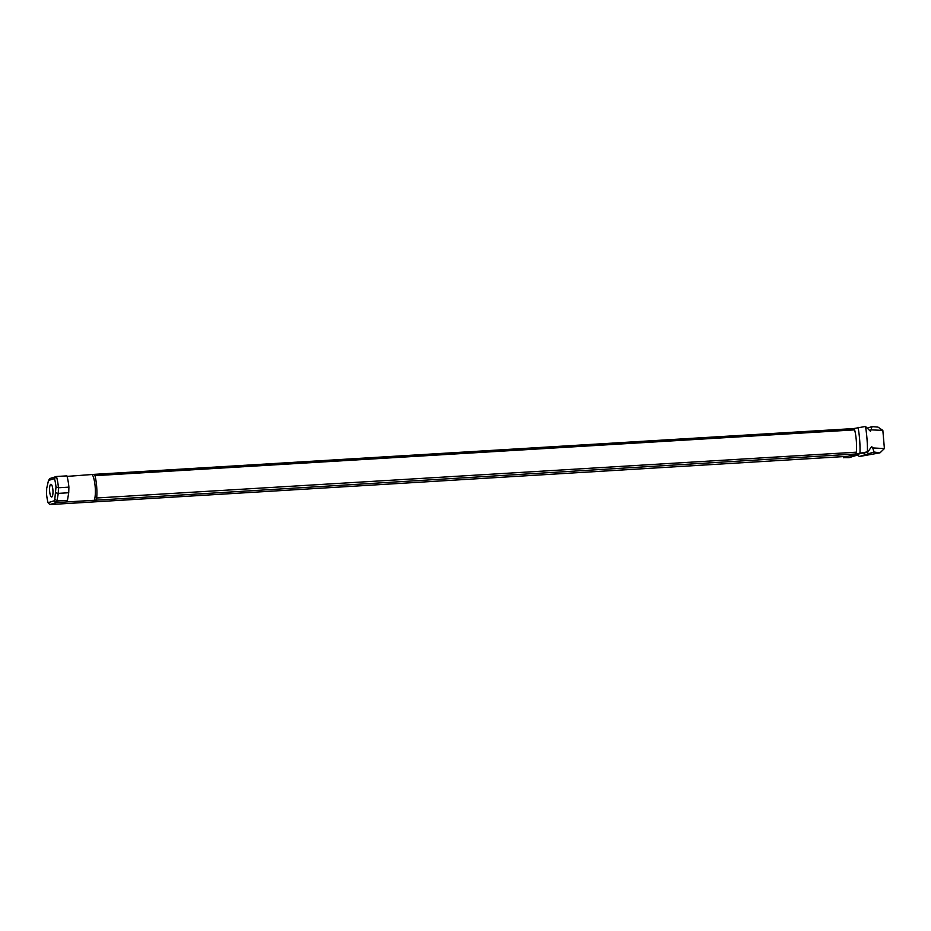 <?xml version="1.0" encoding="UTF-8"?>
<svg xmlns="http://www.w3.org/2000/svg" width="931" height="931" viewBox="0 0 931 931"><rect width="100%" height="100%" fill="white"/><g stroke="black" fill="none" stroke-linecap="round" stroke-linejoin="round"><path stroke-width="1.4" d="M850.562 455.236L849.526 455.34L850.399 455.108M850.061 455.352L849.375 455.399L850.061 455.352M849.34 455.084L850.05 455.34M850.073 455.038L849.409 455.41M849.142 455.562L849.933 455.422M853.75 428.563L94.101 474.356L94.985 475.671L854.635 429.878L853.75 428.563L865.481 426.456A38.986 10.206 86.6 0 1 867.436 451.872L854.39 455.108L856.695 455.306L857.346 454.514M867.436 451.872L855.705 453.979L94.415 500.273L66.729 501.937L67.463 500.343L57.035 500.971L56.302 502.565L66.729 501.937M843.381 456.597L843.591 457.749L848.071 456.318L49.797 504.567L56.302 502.565M843.591 456.586A34.028 8.903 86.6 0 0 843.789 457.633L849.095 457.645L856.695 455.306M850.922 455.608L849.91 455.713L850.922 455.608M852.808 455.236L851.12 455.34L852.808 455.236M854.286 454.724L852.61 454.887L854.309 454.782M852.959 455.189L851.271 455.294L852.959 455.189M855.577 454.456L852.703 454.712L855.577 454.456M853.704 454.968L851.772 455.143L853.704 454.922M852.272 455.399L850.34 455.585L852.272 455.399M850.468 455.748L849.188 455.876L850.445 455.701M855.054 454.514L853.506 454.642L855.042 454.433M49.634 491.149A6.389 1.676 86.6 0 1 51.356 484.481A6.389 1.676 86.6 0 1 52.916 490.137A6.389 1.676 86.6 0 1 52.101 496.747A6.389 1.676 86.6 0 1 49.634 491.149M867.192 452.501L864.992 452.757M867.494 428.016L872.068 426.607L870.485 431.274L865.481 426.456M863.596 452.897L864.957 454.805L870.904 453.828L868.6 453.688L866.575 451.977M864.957 454.805L859.534 456.469L856.904 455.05M871.311 429.866L882.844 430.39L877.991 427.108L872.079 426.607M867.948 451.849L871.66 446.531L872.696 447.939L874.023 452.024L868.6 453.688M57.035 500.971L54.813 499.179L54.056 500.843L56.256 502.577M54.056 500.843L48.051 502.693A19.155 5.016 86.6 0 1 46.55 494.268L46.69 488.414L48.493 480.443L54.498 478.592A19.155 5.016 86.6 0 1 56 487.018L54.813 499.179M49.797 504.567L48.051 502.693M67.055 476.393L94.101 474.356M92.46 474.857A15.327 4.015 86.6 0 1 94.415 500.273M94.985 475.671A21.064 5.516 86.6 0 1 96.696 497.98L96.056 499.772M55.86 492.871L58.292 493.372L58.432 487.611A21.064 5.516 -93.4 0 0 56.454 476.497L49.983 478.487L48.493 480.443M54.498 478.592L56.454 476.497L66.904 475.869A21.064 5.516 86.6 0 1 68.894 487.134L58.502 487.763M854.635 429.878A21.064 5.516 86.6 0 1 856.345 452.187L855.705 453.979M856.345 452.187L96.696 497.98M58.432 487.611L56 487.018M58.292 493.372L68.719 492.743L68.894 487.134M67.463 500.343L68.719 492.743M57.012 500.913L58.246 493.453M874.023 452.024L879.993 452.85L859.534 456.469M879.993 452.85L884.392 448.567L872.696 447.939M882.844 430.39L884.403 448.567M858.033 427.248A34.028 8.903 86.6 0 1 859.988 452.664"/></g></svg>
